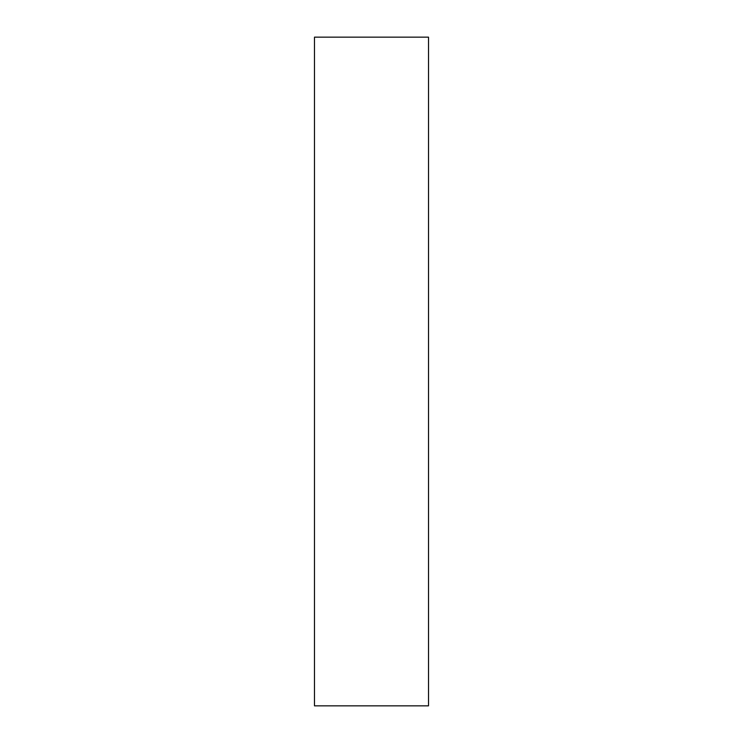 <?xml version="1.0" encoding="UTF-8"?>
<svg xmlns="http://www.w3.org/2000/svg" width="743" height="743" viewBox="0 0 743 743"><rect width="100%" height="100%" fill="white"/><g stroke="black" fill="none" stroke-linecap="round" stroke-linejoin="round"><path stroke-width="1.11" d="M428.516 705.85L314.484 705.85L314.484 37.15L428.516 37.15L428.516 705.85"/></g></svg>
